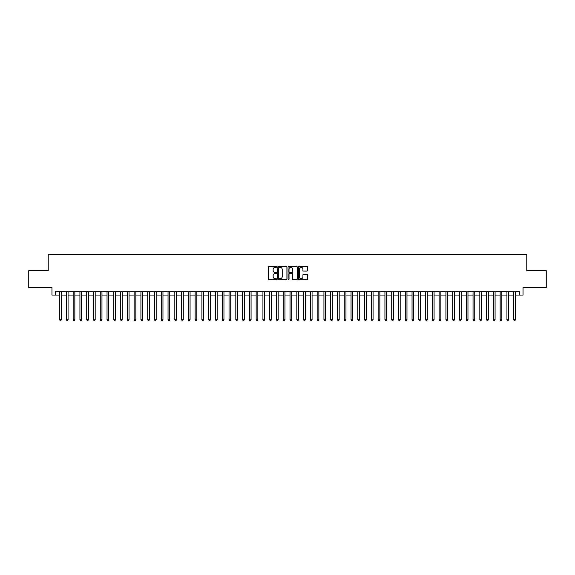 <?xml version="1.0" encoding="UTF-8"?>
<svg xmlns="http://www.w3.org/2000/svg" width="575" height="575" viewBox="0 0 575 575"><rect width="100%" height="100%" fill="white"/><g stroke="black" fill="none" stroke-linecap="round" stroke-linejoin="round"><path stroke-width="0.86" d="M276.654 266.843A0.467 0.467 0 0 0 276.187 266.376L269.122 266.376A0.668 0.668 0 0 0 268.453 267.044L268.453 279.019A0.668 0.668 0 0 0 269.122 279.68L276.187 279.68A0.467 0.467 0 0 0 276.654 279.213A0.467 0.467 0 0 0 276.187 278.753L275.274 278.753A2.127 2.127 0 0 1 273.147 276.618L273.147 275.626A2.127 2.127 0 0 1 275.274 273.492L276.187 273.492A0.467 0.467 0 0 0 276.654 273.032A0.467 0.467 0 0 0 276.187 272.564L275.274 272.564A2.127 2.127 0 0 1 273.147 270.437L273.147 269.438A2.127 2.127 0 0 1 275.274 267.31L276.187 267.31A0.467 0.467 0 0 0 276.654 266.843M306.942 271.069A0.668 0.668 0 0 0 307.611 270.401L307.611 267.044A0.668 0.668 0 0 0 306.942 266.376L299.093 266.376A0.668 0.668 0 0 0 298.425 267.044L298.425 279.019A0.668 0.668 0 0 0 299.093 279.68L306.942 279.68A0.668 0.668 0 0 0 307.611 279.019L307.611 274.958A0.668 0.668 0 0 0 306.942 274.297L303.586 274.297A0.668 0.668 0 0 0 302.917 274.958L302.917 276.97A1.782 1.782 0 0 1 301.142 278.753A1.782 1.782 0 0 1 299.359 276.97L299.359 269.086A1.782 1.782 0 0 1 301.142 267.31A1.782 1.782 0 0 1 302.917 269.086L302.917 270.401A0.668 0.668 0 0 0 303.586 271.069L306.942 271.069M55.351 295.054L55.351 291.669L519.649 291.669L519.649 295.054L523.034 295.054L523.034 287.601L546.25 287.601L546.25 270.66L526.765 270.66L526.765 254.387L48.235 254.387L48.235 270.66L28.75 270.66L28.75 287.601L51.966 287.601L51.966 295.054L59.592 295.054M286.918 267.044A0.668 0.668 0 0 0 286.249 266.376L278.401 266.376A0.668 0.668 0 0 0 277.739 267.044L277.739 279.019A0.668 0.668 0 0 0 278.401 279.68L286.249 279.68A0.668 0.668 0 0 0 286.918 279.019L286.918 267.044M288.751 266.376L296.599 266.376A0.668 0.668 0 0 1 297.261 267.044L297.261 279.019A0.668 0.668 0 0 1 296.599 279.68L293.236 279.68A0.668 0.668 0 0 1 292.574 279.019L292.574 274.16A0.668 0.668 0 0 0 291.906 273.492L289.678 273.492A0.668 0.668 0 0 0 289.017 274.16L289.017 279.213A0.467 0.467 0 0 1 288.549 279.68A0.467 0.467 0 0 1 288.082 279.213L288.082 267.044A0.668 0.668 0 0 1 288.751 266.376M61.288 295.054L66.369 295.054M68.066 295.054L73.147 295.054M74.843 295.054L79.925 295.054M81.621 295.054L86.703 295.054M88.399 295.054L93.481 295.054M95.177 295.054L100.258 295.054M101.955 295.054L107.036 295.054M108.733 295.054L113.814 295.054M115.51 295.054L120.592 295.054M122.288 295.054L127.37 295.054M129.066 295.054L134.147 295.054M135.844 295.054L140.925 295.054M142.622 295.054L147.703 295.054M149.399 295.054L154.481 295.054M156.177 295.054L161.259 295.054M162.955 295.054L168.037 295.054M169.733 295.054L174.814 295.054M176.511 295.054L181.592 295.054M183.288 295.054L188.37 295.054M190.066 295.054L195.148 295.054M196.844 295.054L201.926 295.054M203.622 295.054L208.703 295.054M210.4 295.054L215.481 295.054M217.178 295.054L222.259 295.054M223.955 295.054L229.037 295.054M230.733 295.054L235.815 295.054M237.511 295.054L242.592 295.054M244.289 295.054L249.37 295.054M251.067 295.054L256.155 295.054M257.844 295.054L262.933 295.054M264.622 295.054L269.711 295.054M271.4 295.054L276.489 295.054M278.178 295.054L283.267 295.054M284.956 295.054L290.044 295.054M291.733 295.054L296.822 295.054M298.511 295.054L303.6 295.054M305.289 295.054L310.378 295.054M312.067 295.054L317.156 295.054M318.845 295.054L323.933 295.054M325.63 295.054L330.711 295.054M332.408 295.054L337.489 295.054M339.185 295.054L344.267 295.054M345.963 295.054L351.045 295.054M352.741 295.054L357.822 295.054M359.519 295.054L364.6 295.054M366.297 295.054L371.378 295.054M373.074 295.054L378.156 295.054M379.852 295.054L384.934 295.054M386.63 295.054L391.712 295.054M393.408 295.054L398.489 295.054M400.186 295.054L405.267 295.054M406.963 295.054L412.045 295.054M413.741 295.054L418.823 295.054M420.519 295.054L425.601 295.054M427.297 295.054L432.378 295.054M434.075 295.054L439.156 295.054M440.853 295.054L445.934 295.054M447.63 295.054L452.712 295.054M454.408 295.054L459.49 295.054M461.186 295.054L466.268 295.054M467.964 295.054L473.045 295.054M474.742 295.054L479.823 295.054M481.519 295.054L486.601 295.054M488.297 295.054L493.379 295.054M495.075 295.054L500.157 295.054M501.853 295.054L506.934 295.054M508.631 295.054L513.712 295.054M515.408 295.054L519.649 295.054M279.134 267.31A0.467 0.467 0 0 0 278.667 267.77L278.667 278.286A0.467 0.467 0 0 0 279.134 278.753L280.097 278.753A2.127 2.127 0 0 0 282.224 276.618L282.224 269.438A2.127 2.127 0 0 0 280.097 267.31L279.134 267.31M292.574 269.122A1.782 1.782 0 0 0 290.792 267.339A1.782 1.782 0 0 0 289.017 269.122L289.017 271.896A0.668 0.668 0 0 0 289.678 272.564L291.906 272.564A0.668 0.668 0 0 0 292.574 271.896L292.574 269.122M61.288 291.669L61.288 319.729L59.592 319.729L59.592 291.669M61.288 319.729L60.778 320.613L60.095 320.613L59.592 319.729M68.066 291.669L68.066 319.729L66.369 319.729L66.369 291.669M68.066 319.729L67.555 320.613L66.88 320.613L66.369 319.729M74.843 291.669L74.843 319.729L73.147 319.729L73.147 291.669M74.843 319.729L74.333 320.613L73.657 320.613L73.147 319.729M81.621 291.669L81.621 319.729L79.925 319.729L79.925 291.669M81.621 319.729L81.111 320.613L80.435 320.613L79.925 319.729M88.399 291.669L88.399 319.729L86.703 319.729L86.703 291.669M88.399 319.729L87.889 320.613L87.213 320.613L86.703 319.729M95.177 291.669L95.177 319.729L93.481 319.729L93.481 291.669M95.177 319.729L94.667 320.613L93.991 320.613L93.481 319.729M101.955 291.669L101.955 319.729L100.258 319.729L100.258 291.669M101.955 319.729L101.444 320.613L100.769 320.613L100.258 319.729M108.733 291.669L108.733 319.729L107.036 319.729L107.036 291.669M108.733 319.729L108.222 320.613L107.547 320.613L107.036 319.729M115.51 291.669L115.51 319.729L113.814 319.729L113.814 291.669M115.51 319.729L115 320.613L114.324 320.613L113.814 319.729M122.288 291.669L122.288 319.729L120.592 319.729L120.592 291.669M122.288 319.729L121.778 320.613L121.102 320.613L120.592 319.729M129.066 291.669L129.066 319.729L127.37 319.729L127.37 291.669M129.066 319.729L128.556 320.613L127.88 320.613L127.37 319.729M135.844 291.669L135.844 319.729L134.147 319.729L134.147 291.669M135.844 319.729L135.333 320.613L134.658 320.613L134.147 319.729M142.622 291.669L142.622 319.729L140.925 319.729L140.925 291.669M142.622 319.729L142.111 320.613L141.436 320.613L140.925 319.729M149.399 291.669L149.399 319.729L147.703 319.729L147.703 291.669M149.399 319.729L148.889 320.613L148.213 320.613L147.703 319.729M156.177 291.669L156.177 319.729L154.481 319.729L154.481 291.669M156.177 319.729L155.667 320.613L154.991 320.613L154.481 319.729M162.955 291.669L162.955 319.729L161.259 319.729L161.259 291.669M162.955 319.729L162.445 320.613L161.769 320.613L161.259 319.729M169.733 291.669L169.733 319.729L168.037 319.729L168.037 291.669M169.733 319.729L169.222 320.613L168.547 320.613L168.037 319.729M176.511 291.669L176.511 319.729L174.814 319.729L174.814 291.669M176.511 319.729L176 320.613L175.325 320.613L174.814 319.729M183.288 291.669L183.288 319.729L181.592 319.729L181.592 291.669M183.288 319.729L182.778 320.613L182.103 320.613L181.592 319.729M190.066 291.669L190.066 319.729L188.37 319.729L188.37 291.669M190.066 319.729L189.556 320.613L188.88 320.613L188.37 319.729M196.844 291.669L196.844 319.729L195.148 319.729L195.148 291.669M196.844 319.729L196.334 320.613L195.658 320.613L195.148 319.729M203.622 291.669L203.622 319.729L201.926 319.729L201.926 291.669M203.622 319.729L203.112 320.613L202.436 320.613L201.926 319.729M210.4 291.669L210.4 319.729L208.703 319.729L208.703 291.669M210.4 319.729L209.889 320.613L209.214 320.613L208.703 319.729M217.178 291.669L217.178 319.729L215.481 319.729L215.481 291.669M217.178 319.729L216.667 320.613L215.992 320.613L215.481 319.729M223.955 291.669L223.955 319.729L222.259 319.729L222.259 291.669M223.955 319.729L223.445 320.613L222.769 320.613L222.259 319.729M230.733 291.669L230.733 319.729L229.037 319.729L229.037 291.669M230.733 319.729L230.223 320.613L229.547 320.613L229.037 319.729M237.511 291.669L237.511 319.729L235.815 319.729L235.815 291.669M237.511 319.729L237.001 320.613L236.325 320.613L235.815 319.729M244.289 291.669L244.289 319.729L242.592 319.729L242.592 291.669M244.289 319.729L243.778 320.613L243.103 320.613L242.592 319.729M251.067 291.669L251.067 319.729L249.37 319.729L249.37 291.669M251.067 319.729L250.563 320.613L249.881 320.613L249.37 319.729M257.844 291.669L257.844 319.729L256.155 319.729L256.155 291.669M257.844 319.729L257.341 320.613L256.658 320.613L256.155 319.729M264.622 291.669L264.622 319.729L262.933 319.729L262.933 291.669M264.622 319.729L264.119 320.613L263.436 320.613L262.933 319.729M271.4 291.669L271.4 319.729L269.711 319.729L269.711 291.669M271.4 319.729L270.897 320.613L270.214 320.613L269.711 319.729M278.178 291.669L278.178 319.729L276.489 319.729L276.489 291.669M278.178 319.729L277.675 320.613L276.992 320.613L276.489 319.729M284.956 291.669L284.956 319.729L283.267 319.729L283.267 291.669M284.956 319.729L284.452 320.613L283.77 320.613L283.267 319.729M291.733 291.669L291.733 319.729L290.044 319.729L290.044 291.669M291.733 319.729L291.23 320.613L290.548 320.613L290.044 319.729M298.511 291.669L298.511 319.729L296.822 319.729L296.822 291.669M298.511 319.729L298.008 320.613L297.325 320.613L296.822 319.729M305.289 291.669L305.289 319.729L303.6 319.729L303.6 291.669M305.289 319.729L304.786 320.613L304.103 320.613L303.6 319.729M312.067 291.669L312.067 319.729L310.378 319.729L310.378 291.669M312.067 319.729L311.564 320.613L310.881 320.613L310.378 319.729M318.845 291.669L318.845 319.729L317.156 319.729L317.156 291.669M318.845 319.729L318.342 320.613L317.659 320.613L317.156 319.729M325.63 291.669L325.63 319.729L323.933 319.729L323.933 291.669M325.63 319.729L325.119 320.613L324.437 320.613L323.933 319.729M332.408 291.669L332.408 319.729L330.711 319.729L330.711 291.669M332.408 319.729L331.897 320.613L331.222 320.613L330.711 319.729M339.185 291.669L339.185 319.729L337.489 319.729L337.489 291.669M339.185 319.729L338.675 320.613L337.999 320.613L337.489 319.729M345.963 291.669L345.963 319.729L344.267 319.729L344.267 291.669M345.963 319.729L345.453 320.613L344.777 320.613L344.267 319.729M352.741 291.669L352.741 319.729L351.045 319.729L351.045 291.669M352.741 319.729L352.231 320.613L351.555 320.613L351.045 319.729M359.519 291.669L359.519 319.729L357.822 319.729L357.822 291.669M359.519 319.729L359.008 320.613L358.333 320.613L357.822 319.729M366.297 291.669L366.297 319.729L364.6 319.729L364.6 291.669M366.297 319.729L365.786 320.613L365.111 320.613L364.6 319.729M373.074 291.669L373.074 319.729L371.378 319.729L371.378 291.669M373.074 319.729L372.564 320.613L371.888 320.613L371.378 319.729M379.852 291.669L379.852 319.729L378.156 319.729L378.156 291.669M379.852 319.729L379.342 320.613L378.666 320.613L378.156 319.729M386.63 291.669L386.63 319.729L384.934 319.729L384.934 291.669M386.63 319.729L386.12 320.613L385.444 320.613L384.934 319.729M393.408 291.669L393.408 319.729L391.712 319.729L391.712 291.669M393.408 319.729L392.897 320.613L392.222 320.613L391.712 319.729M400.186 291.669L400.186 319.729L398.489 319.729L398.489 291.669M400.186 319.729L399.675 320.613L399 320.613L398.489 319.729M406.963 291.669L406.963 319.729L405.267 319.729L405.267 291.669M406.963 319.729L406.453 320.613L405.777 320.613L405.267 319.729M413.741 291.669L413.741 319.729L412.045 319.729L412.045 291.669M413.741 319.729L413.231 320.613L412.555 320.613L412.045 319.729M420.519 291.669L420.519 319.729L418.823 319.729L418.823 291.669M420.519 319.729L420.009 320.613L419.333 320.613L418.823 319.729M427.297 291.669L427.297 319.729L425.601 319.729L425.601 291.669M427.297 319.729L426.787 320.613L426.111 320.613L425.601 319.729M434.075 291.669L434.075 319.729L432.378 319.729L432.378 291.669M434.075 319.729L433.564 320.613L432.889 320.613L432.378 319.729M440.853 291.669L440.853 319.729L439.156 319.729L439.156 291.669M440.853 319.729L440.342 320.613L439.667 320.613L439.156 319.729M447.63 291.669L447.63 319.729L445.934 319.729L445.934 291.669M447.63 319.729L447.12 320.613L446.444 320.613L445.934 319.729M454.408 291.669L454.408 319.729L452.712 319.729L452.712 291.669M454.408 319.729L453.898 320.613L453.222 320.613L452.712 319.729M461.186 291.669L461.186 319.729L459.49 319.729L459.49 291.669M461.186 319.729L460.676 320.613L460 320.613L459.49 319.729M467.964 291.669L467.964 319.729L466.268 319.729L466.268 291.669M467.964 319.729L467.453 320.613L466.778 320.613L466.268 319.729M474.742 291.669L474.742 319.729L473.045 319.729L473.045 291.669M474.742 319.729L474.231 320.613L473.556 320.613L473.045 319.729M481.519 291.669L481.519 319.729L479.823 319.729L479.823 291.669M481.519 319.729L481.009 320.613L480.333 320.613L479.823 319.729M488.297 291.669L488.297 319.729L486.601 319.729L486.601 291.669M488.297 319.729L487.787 320.613L487.111 320.613L486.601 319.729M495.075 291.669L495.075 319.729L493.379 319.729L493.379 291.669M495.075 319.729L494.565 320.613L493.889 320.613L493.379 319.729M501.853 291.669L501.853 319.729L500.157 319.729L500.157 291.669M501.853 319.729L501.342 320.613L500.667 320.613L500.157 319.729M508.631 291.669L508.631 319.729L506.934 319.729L506.934 291.669M508.631 319.729L508.12 320.613L507.445 320.613L506.934 319.729M515.408 291.669L515.408 319.729L513.712 319.729L513.712 291.669M515.408 319.729L514.905 320.613L514.223 320.613L513.712 319.729"/></g></svg>
